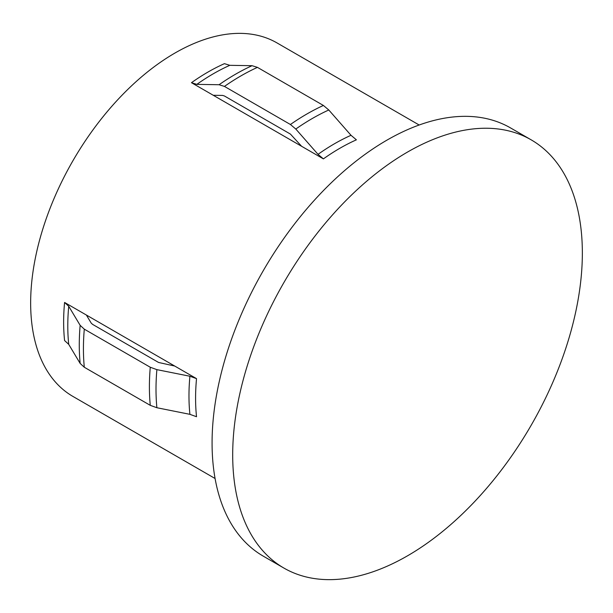 <?xml version="1.0" encoding="UTF-8"?>
<svg xmlns="http://www.w3.org/2000/svg" width="613" height="613" viewBox="0 0 613 613"><rect width="100%" height="100%" fill="white"/><g stroke="black" fill="none" stroke-linecap="round" stroke-linejoin="round"><path stroke-width="0.92" d="M301.611 146.292L191.463 82.694L196.834 84.372L219.071 84.732L224.442 86.41L290.416 124.5L295.795 129.036L318.024 154.338L323.403 158.874L301.611 146.292L290.416 134.078L224.442 95.988L222.649 95.429L213.255 95.276M419.169 125.006L277.015 42.925A204.091 117.834 120 0 0 119.742 97.605A204.091 117.834 120 0 0 30.65 302.998A204.091 117.834 120 0 0 72.916 396.427L215.079 478.508M86.379 315.036L64.58 302.454A204.091 117.834 120 0 0 63.637 322.047A204.091 117.834 120 0 0 64.58 340.544L68.725 344.36L80.15 363.432L84.295 367.248L150.269 405.339L156.882 407.729L189.907 414.334L196.528 416.725A204.091 117.834 120 0 1 195.585 398.22A204.091 117.834 120 0 1 196.528 378.635L86.379 315.036L91.207 323.097L92.586 324.369L158.56 362.459L174.736 366.045M531.142 139.825L510.529 127.918A247.246 142.745 120 0 0 320.001 194.16A247.246 142.745 120 0 0 212.075 442.977A247.246 142.745 120 0 0 263.284 556.16L283.903 568.067A247.246 142.745 120 0 0 474.424 501.825A247.246 142.745 120 0 0 582.35 253.008A247.246 142.745 120 0 0 531.142 139.825A247.246 142.745 120 0 0 340.613 206.06A247.246 142.745 120 0 0 232.695 454.877A247.246 142.745 120 0 0 283.903 568.067M191.463 82.694A204.091 117.834 120 0 1 224.442 63.652L229.821 65.323L252.05 65.691L257.429 67.369L323.403 105.459L328.783 109.988L351.011 135.297L356.391 139.825A204.091 117.834 120 0 0 323.403 158.874M196.528 378.635L189.907 376.244L156.882 369.639L150.269 367.248L84.295 329.158L80.15 325.342L68.725 306.27L64.58 302.454M189.907 376.244A205.838 118.838 120 0 0 188.973 395.829A205.838 118.838 120 0 0 189.907 414.334M156.882 369.639A221.017 127.604 120 0 0 156.008 389.194A221.017 127.604 120 0 0 156.882 407.729M351.011 135.297A205.838 118.838 120 0 0 318.024 154.338M328.783 109.988A221.017 127.604 120 0 0 295.795 129.036M323.403 105.459A222.757 128.607 120 0 0 290.416 124.5M257.429 67.369A222.757 128.607 120 0 0 224.442 86.41M252.05 65.691A221.017 127.604 120 0 0 219.071 84.732M229.821 65.323A205.838 118.838 120 0 0 196.834 84.372M150.269 367.248A222.757 128.607 120 0 0 150.269 405.339M84.295 329.158A222.757 128.607 120 0 0 84.295 367.248M80.15 325.342A221.017 127.604 120 0 0 80.15 363.432M68.725 306.27A205.838 118.838 120 0 0 68.725 344.36"/></g></svg>
